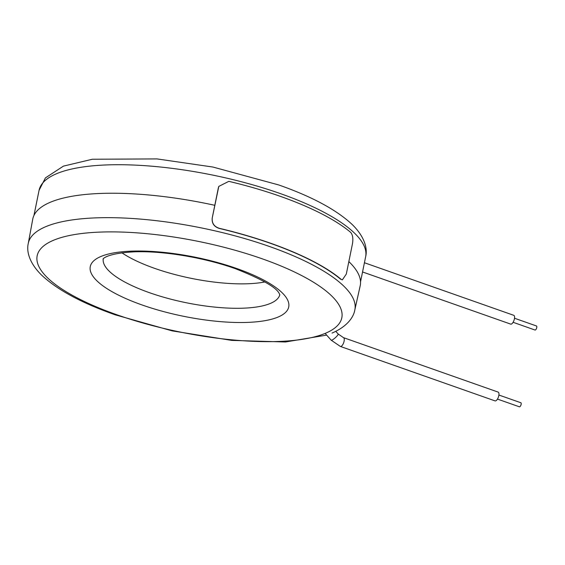 <?xml version="1.0" encoding="UTF-8"?>
<svg xmlns="http://www.w3.org/2000/svg" width="565" height="565" viewBox="0 0 565 565"><rect width="100%" height="100%" fill="white"/><g stroke="black" fill="none" stroke-linecap="round" stroke-linejoin="round"><path stroke-width="0.85" d="M350.625 232.335A167.515 49.812 -168.5 0 0 228.818 181.351L218.789 186.415L212.256 217.935C211.741 223.119 214.079 226.579 219.269 228.302A167.515 49.812 11.5 0 1 341.076 279.294L342.369 279.859L346.31 274.046L352.447 243.861C353.337 238.592 352.73 234.75 350.625 232.335M218.789 186.415L218.394 187.749M341.076 279.294L342.171 279.837M340.681 279.265A167.078 49.685 -168.5 0 0 219.22 228.422L219.269 228.302M212.256 217.935L212.207 218.055C211.691 223.239 214.029 226.699 219.22 228.422M212.207 218.055L218.351 187.87M121.92 252.83A89.616 26.647 -168.5 0 0 264.957 281.935M332.036 333.075C347.058 326.627 353.612 317.29 354.813 309.973A166.626 49.55 11.5 0 0 269.547 246.524A166.626 49.55 11.5 0 0 47.778 225.859A166.626 49.55 11.5 0 0 28.25 243.536L32.742 219.185A167.085 49.685 11.5 0 1 52.319 201.458A167.085 49.685 11.5 0 1 214.799 205.307M348.838 261.595A167.085 49.685 11.5 0 1 360.195 285.805L354.813 309.973M495.724 400.86A4.661 1.879 -70.6 0 0 498.613 396.39A4.661 1.879 -70.6 0 0 498.161 392.103L343.471 337.644A4.661 1.879 109.4 0 1 343.923 341.931A4.661 1.879 109.4 0 1 341.034 346.402A4.661 1.879 109.4 0 1 340.37 346.437L495.06 400.896A4.661 1.879 -70.6 0 0 495.724 400.86M497.468 399.081L519.412 406.807A2.154 0.869 -70.6 0 0 519.715 406.786A2.154 0.869 -70.6 0 0 521.05 404.724A2.154 0.869 -70.6 0 0 520.838 402.746L498.895 395.027M362.546 271.963L510.682 324.112A4.661 1.879 -70.6 0 0 514.411 318.879A4.661 1.879 -70.6 0 0 513.776 315.319L364.425 262.739M513.091 322.297L535.027 330.024A2.154 0.869 -70.6 0 0 536.75 327.608A2.154 0.869 -70.6 0 0 536.46 325.97L514.517 318.243M279.795 294.683A90.068 26.788 11.5 0 1 269.321 303.857A90.068 26.788 11.5 0 1 149.442 292.691A90.068 26.788 11.5 0 1 103.275 258.77M142.119 304.98A101.255 30.107 -168.5 0 0 276.878 317.537A101.255 30.107 -168.5 0 0 236.869 268.559A101.255 30.107 -168.5 0 0 102.103 256.009A101.255 30.107 -168.5 0 0 142.119 304.98M262.224 258.812A155.446 46.224 11.5 0 1 323.653 334A155.446 46.224 11.5 0 1 116.764 314.726A155.446 46.224 11.5 0 1 55.335 239.539A155.446 46.224 11.5 0 1 262.224 258.812M343.471 337.644L338.117 333.964A4.661 0.932 138.3 0 1 336.09 336.994A4.661 0.932 138.3 0 1 331.867 340.137A4.661 0.932 138.3 0 1 331.168 340.172L340.37 346.437M280.318 193.583A166.626 49.55 -168.5 0 0 39.07 190.327L45.426 177.89L63.428 166.131L92.349 159.245L157.013 158.913L212.857 167.028L278.785 184.967C312.261 196.733 336.811 209.996 352.447 224.75C364.524 236.671 367.751 248.395 365.64 256.771A166.626 49.55 -168.5 0 0 280.318 193.583M342.369 279.859L341.973 279.837M103.155 258.918C102.449 260.091 103.812 253.614 133.34 251.884C161.724 250.528 203.803 257.386 235.28 268.65C262.082 279.216 276.772 287.613 279.364 293.821L279.852 294.866M326.648 335.109L285.459 341.98L231.721 340.391L172.198 330.878L115.182 314.811C81.48 302.967 56.832 289.619 41.238 274.76C29.387 262.916 26.378 251.503 28.25 243.536M338.117 333.964L335.787 331.351M331.168 340.172L325.553 333.887M365.64 256.771L360.534 281.864M39.07 190.327L33.964 215.427"/></g></svg>
